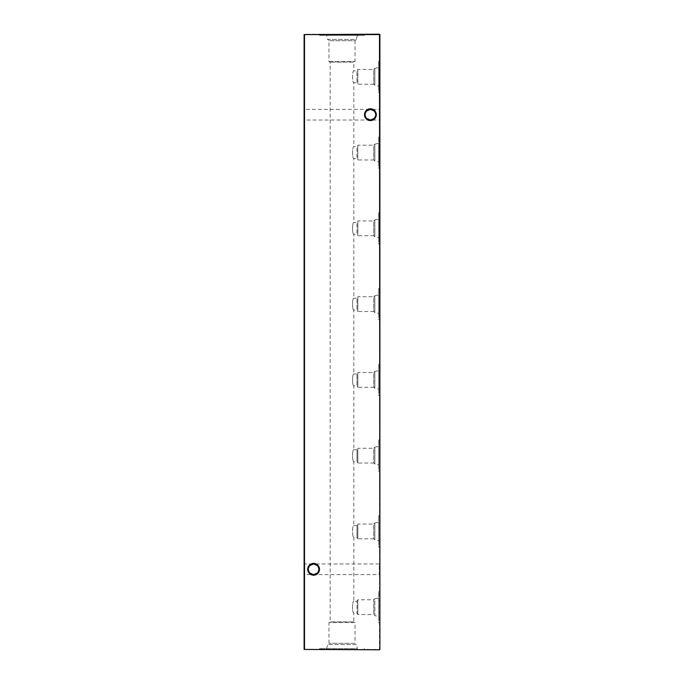 <?xml version="1.0" encoding="UTF-8"?>
<svg xmlns="http://www.w3.org/2000/svg" width="684" height="684" viewBox="0 0 684 684"><rect width="100%" height="100%" fill="white"/><g stroke="black" fill="none" stroke-linecap="round" stroke-linejoin="round"><path stroke-width="0.51" stroke-dasharray="3.42 2.56" d="M304.115 575.193L304.115 563.411L304.115 575.193L304.688 574.62L304.688 563.975L304.688 574.62L379.312 574.62L379.312 563.975L379.885 563.411L379.885 575.193L379.885 563.411M317.402 565.582L318.906 569.302C318.573 566.087 316.795 564.317 313.588 563.975C310.382 564.317 308.604 566.087 308.262 569.302C308.604 572.508 310.382 574.286 313.588 574.62A5.327 5.327 0 0 1 308.262 569.302A5.327 5.327 0 0 1 313.588 563.975L379.312 563.975L379.312 574.62L379.885 575.193M304.115 120.589L304.115 108.807L304.115 120.589L304.688 120.025L304.688 109.38L304.688 120.025L379.312 120.025L379.312 109.38L379.885 108.807L379.885 120.589L379.885 108.807M374.225 110.988L375.738 114.698C375.396 111.492 373.618 109.714 370.412 109.38C367.205 109.714 365.427 111.492 365.094 114.698C365.427 117.913 367.205 119.683 370.412 120.025A5.327 5.327 0 0 1 365.094 114.698A5.327 5.327 0 0 1 370.412 109.38L379.312 109.38L379.312 120.025L379.885 120.589M317.402 573.012L318.906 569.302A5.327 5.327 0 0 1 313.588 574.62C316.795 574.286 318.573 572.508 318.906 569.302A5.327 5.327 0 0 0 313.588 563.975L304.688 563.975L304.115 563.411M374.225 118.418L375.738 114.698A5.327 5.327 0 0 1 370.412 120.025C373.618 119.683 375.396 117.913 375.738 114.698A5.327 5.327 0 0 0 370.412 109.38L304.688 109.38L304.115 108.807M313.588 563.411A5.891 5.891 0 0 0 307.697 569.302A5.891 5.891 0 0 0 313.588 575.193A5.891 5.891 0 0 0 319.479 569.302A5.891 5.891 0 0 0 313.588 563.411M370.412 108.807A5.891 5.891 0 0 0 364.521 114.698A5.891 5.891 0 0 0 370.412 120.589A5.891 5.891 0 0 0 376.303 114.698A5.891 5.891 0 0 0 370.412 108.807M366.598 118.418L365.094 114.698L366.598 110.988M309.775 573.012L308.262 569.302L309.775 565.582M326.601 648.629L327.679 644.602L328.97 643.311L328.97 622.525L330.158 621.833L330.158 62.167L328.97 61.475L328.97 40.689L327.679 39.398L356.321 39.398L355.03 40.689L328.97 40.689L355.03 40.689L355.03 61.475L353.842 62.167L330.158 62.167L353.842 62.167L353.842 70.905C352.149 70.537 352.149 83.097 353.842 82.73C352.149 83.097 352.149 70.546 353.842 70.905L356.98 70.905L357.835 69.435L357.835 84.209L356.98 82.73L356.98 70.905L356.98 82.73L353.842 82.73L353.842 146.675C352.149 146.308 352.149 158.859 353.842 158.491C352.149 158.859 352.149 146.316 353.842 146.675L356.98 146.675L357.835 145.196L357.835 159.97L356.98 158.491L356.98 146.675L356.98 158.491L353.842 158.491L353.842 222.437C352.149 222.069 352.149 234.629 353.842 234.261C352.149 234.629 352.149 222.086 353.842 222.437L356.98 222.437L357.835 220.966L357.835 235.741L356.98 234.261L356.98 222.437L356.98 234.261L353.842 234.261L353.842 298.207C352.149 297.839 352.149 310.399 353.842 310.023C352.149 310.391 352.149 297.848 353.842 298.207L356.98 298.207L357.835 296.728L357.835 311.502L356.98 310.023L356.98 298.207L356.98 310.023L353.842 310.023L353.842 373.977C352.149 373.601 352.149 386.161 353.842 385.793C352.149 386.161 352.149 373.618 353.842 373.977L356.98 373.977L357.835 372.498L357.835 387.272L356.98 385.793L356.98 373.977L356.98 385.793L353.842 385.793L353.842 449.739C352.149 449.371 352.149 461.931 353.842 461.563C352.149 461.922 352.149 449.379 353.842 449.739L356.98 449.739L357.835 448.259L357.835 463.034L356.98 461.563L356.98 449.739L356.98 461.563L353.842 461.563L353.842 525.509C352.149 525.141 352.149 537.692 353.842 537.325C352.149 537.692 352.149 525.15 353.842 525.509L356.98 525.509L357.835 524.029L357.835 538.804L356.98 537.325L356.98 525.509L356.98 537.325L353.842 537.325L353.842 601.27L356.98 601.27L356.98 613.095L356.98 601.27L357.835 599.791L357.835 614.565L357.835 599.791L373.755 599.791L373.755 614.565L357.835 614.565L356.98 613.095L353.842 613.095C352.149 613.454 352.149 600.911 353.842 601.27C352.149 600.903 352.149 613.462 353.842 613.095L353.842 621.833L330.158 621.833L353.842 621.833L355.03 622.525L328.97 622.525L355.03 622.525L355.03 643.311L328.97 643.311L355.03 643.311L356.321 644.602L327.679 644.602L356.321 644.602L357.399 648.629L319.625 648.629L357.399 648.629M378.705 597.893L374.832 598.722L374.832 615.643L373.755 614.565L373.755 599.791L374.832 598.722L374.832 615.643L378.705 616.464L378.705 597.893L378.705 616.464M379.885 622.842L379.885 591.523L379.885 622.842L378.705 622.842L378.705 591.523L378.705 622.842M379.885 591.523L378.705 591.523M378.705 522.131L374.832 522.952L374.832 539.873L374.832 522.952L373.755 524.029L373.755 538.804L357.835 538.804L357.835 524.029L373.755 524.029L373.755 538.804L374.832 539.873L378.705 540.702L378.705 522.131L378.705 540.702M379.885 547.072L379.885 515.753L379.885 547.072L378.705 547.072L378.705 515.753L378.705 547.072M379.885 515.753L378.705 515.753M378.705 446.361L374.832 447.191L374.832 464.111L374.832 447.191L373.755 448.259L373.755 463.034L357.835 463.034L357.835 448.259L373.755 448.259L373.755 463.034L374.832 464.111L378.705 464.932L378.705 446.361L378.705 464.932M379.885 471.31L379.885 439.992L379.885 471.31L378.705 471.31L378.705 439.992L378.705 471.31M379.885 439.992L378.705 439.992M378.705 370.6L374.832 371.421L374.832 388.341L374.832 371.421L373.755 372.498L373.755 387.272L357.835 387.272L357.835 372.498L373.755 372.498L373.755 387.272L374.832 388.341L378.705 389.17L378.705 370.6L378.705 389.17M379.885 395.54L379.885 364.221L379.885 395.54L378.705 395.54L378.705 364.221L378.705 395.54M379.885 364.221L378.705 364.221M378.705 294.83L374.832 295.659L374.832 312.579L374.832 295.659L373.755 296.728L373.755 311.502L357.835 311.502L357.835 296.728L373.755 296.728L373.755 311.502L374.832 312.579L378.705 313.4L378.705 294.83L378.705 313.4M379.885 319.779L379.885 288.46L379.885 319.779L378.705 319.779L378.705 288.46L378.705 319.779M379.885 288.46L378.705 288.46M378.705 219.068L374.832 219.889L374.832 236.809L374.832 219.889L373.755 220.966L373.755 235.741L357.835 235.741L357.835 220.966L373.755 220.966L373.755 235.741L374.832 236.809L378.705 237.639L378.705 219.068L378.705 237.639M379.885 244.008L379.885 212.69L379.885 244.008L378.705 244.008L378.705 212.69L378.705 244.008M379.885 212.69L378.705 212.69M378.705 143.298L374.832 144.127L374.832 161.048L374.832 144.127L373.755 145.196L373.755 159.97L357.835 159.97L357.835 145.196L373.755 145.196L373.755 159.97L374.832 161.048L378.705 161.869L378.705 143.298L378.705 161.869M379.885 168.247L379.885 136.928L379.885 168.247L378.705 168.247L378.705 136.928L378.705 168.247M379.885 136.928L378.705 136.928M378.705 67.536L374.832 68.357L374.832 85.278L374.832 68.357L373.755 69.435L373.755 84.209L357.835 84.209L357.835 69.435L373.755 69.435L373.755 84.209L374.832 85.278L378.705 86.107L378.705 67.536L378.705 86.107M379.885 92.477L379.885 61.158L379.885 92.477L378.705 92.477L378.705 61.158L378.705 92.477M379.885 61.158L378.705 61.158M342 649.8L319.625 649.8L342 649.8M364.375 34.2L319.625 34.2L364.375 34.2L364.375 35.371L319.625 35.371L364.375 35.371M319.625 34.2L319.625 35.371M357.399 35.371L356.321 39.398L327.679 39.398L326.601 35.371L357.399 35.371L326.601 35.371M328.97 61.475L355.03 61.475L328.97 61.475M379.885 47.769L379.885 45.401M379.885 50.385L379.885 51.001M379.885 93.263L379.885 90.485L379.885 93.263M379.5 57.388L379.5 55.866L379.885 58.183L379.885 55.618L379.885 57.388M379.5 63.467L379.885 60.517L379.885 63.467M379.885 66.083L379.885 66.699M379.885 75.762L379.885 74.761M379.885 49.257L379.885 46.837M379.885 55.028L379.885 54.31M379.885 61.098L379.885 59.499M379.5 67.271L379.885 69.058L379.885 67.271M379.885 87.449L379.885 88.535L379.885 86.979L379.885 88.535L379.5 87.449M379.885 649.424L379.885 34.576L379.5 649.424L304.5 649.424L304.5 34.576L379.5 34.576L304.5 34.2L304.115 649.424L379.5 649.8M379.885 80.054L379.885 77.044L379.885 80.054M379.885 86.099L379.885 83.679M379.5 81.353L379.885 78.019L379.885 81.353M379.885 71.239L379.885 70.067M379.885 66.664L379.885 65.938M379.5 62.107L379.885 65.271L379.885 62.107M379.885 51.813L379.885 53.198M379.885 45.623L379.885 40.895L379.885 45.623M379.885 70.811L379.885 69.144L379.885 70.811M379.885 65.467L379.885 63.8L379.885 65.467M379.885 60.124L379.885 58.456L379.885 60.124M379.885 55.122L379.885 53.446L379.885 55.122M379.885 89.809L379.885 89.091M379.5 97.496L379.885 94.153L379.885 97.496M379.885 49.778L379.885 48.111L379.885 49.778M379.5 80.054L379.885 77.044L379.5 80.054M379.5 83.679L379.885 83.243M379.5 83.243L379.885 86.526M379.5 86.526L379.5 86.099M379.5 84.884L379.5 86.141L379.5 84.884M379.5 79.686L379.5 78.403L379.5 79.686M379.5 74.761L379.5 77.01L379.5 73.838L379.5 76.625L379.885 73.838L379.885 75.582M379.5 69.725L379.885 72.786M379.5 72.418L379.885 69.905M379.5 69.554L379.885 72.393M379.5 72.393L379.5 71.239M379.5 72.35L379.5 69.948L379.885 72.35M379.5 68.503L379.5 67.22L379.5 69.058L379.5 68.084L379.885 68.503M379.5 66.699L379.885 68.391L379.885 66.245L379.885 68.81M379.5 67.605L379.5 68.195L379.885 67.605M379.5 65.938L379.5 66.664M379.5 65.219L379.885 63.595L379.885 65.219M379.5 63.646L379.5 65.271L379.5 62.381L379.885 63.646M379.5 63.629L379.5 64.886L379.885 63.629M379.5 59.499L379.5 58.311L379.885 58.747M379.5 58.747L379.885 59.568M379.5 59.568L379.885 60.645M379.5 60.645L379.5 61.073M379.5 57.661L379.5 55.678L379.5 58.183L379.5 56.011L379.885 57.661M379.5 54.31L379.5 55.028M379.5 53.198L379.5 50.359L379.885 51.839M379.5 51.839L379.885 53.583M379.5 53.583L379.5 51.813M379.5 46.837L379.885 46.409M379.5 46.409L379.885 49.693M379.5 49.693L379.5 49.257M379.5 48.051L379.5 46.794L379.5 48.051M379.5 44.144L379.5 40.895L379.5 45.623L379.885 44.144M379.5 75.522L379.885 73.735M379.5 73.735L379.885 71.948M379.5 71.888L379.885 71.316M379.5 72.119L379.885 73.684M379.5 73.778L379.885 75.351M379.5 70.811L379.885 69.144L379.5 70.811M379.5 68.81L379.885 67.955M379.5 67.955L379.885 68.588M379.5 68.588L379.5 66.083M379.5 67.34L379.5 66.245L379.5 67.34M379.5 65.467L379.885 63.8L379.5 65.467M379.5 60.517L379.5 62.013L379.885 60.517M379.5 63.073L379.5 62.005L379.885 63.073M379.5 60.124L379.885 58.456L379.5 60.124M379.5 57.516L379.5 55.618L379.885 57.516M379.5 55.122L379.885 53.446L379.5 55.122M379.5 89.091L379.5 89.809M379.5 91.665L379.5 93.263L379.885 91.665M379.5 95.828L379.5 94.546L379.5 97.102L379.885 95.828M379.5 51.001L379.885 50.163M379.5 50.496L379.885 53.113M379.5 53.113L379.885 52.258M379.5 52.258L379.885 52.89M379.5 52.89L379.5 50.385M379.5 51.642L379.5 52.728L379.5 51.642M379.5 49.778L379.885 48.111L379.5 49.778M379.5 45.401L379.885 44.819M379.5 44.819L379.5 47.769M379.5 47.008L379.5 45.717L379.885 47.008M379.5 103.002L379.885 102.429M379.5 102.378L379.885 100.582M379.5 100.582L379.885 98.795M379.5 98.735L379.885 98.163M379.5 98.966L379.885 100.531M379.5 100.625L379.885 102.198M319.625 649.8L319.625 648.629M364.375 649.8L364.375 648.629"/><path stroke-width="1.03" d="M366.598 110.988L370.412 109.38A5.327 5.327 0 0 0 365.094 114.698A5.327 5.327 0 0 0 370.412 120.025L366.598 118.418M370.412 120.589A5.891 5.891 0 0 1 364.521 114.698A5.891 5.891 0 0 1 370.412 108.807A5.891 5.891 0 0 1 376.303 114.698A5.891 5.891 0 0 1 370.412 120.589M309.775 565.582L313.588 563.975A5.327 5.327 0 0 0 308.262 569.302A5.327 5.327 0 0 0 313.588 574.62L309.775 573.012M313.588 575.193A5.891 5.891 0 0 1 307.697 569.302A5.891 5.891 0 0 1 313.588 563.411A5.891 5.891 0 0 1 319.479 569.302A5.891 5.891 0 0 1 313.588 575.193M374.225 118.418L370.412 120.025A5.327 5.327 0 0 0 375.738 114.698A5.327 5.327 0 0 0 370.412 109.38L374.225 110.988M317.402 573.012L313.588 574.62A5.327 5.327 0 0 0 318.906 569.302A5.327 5.327 0 0 0 313.588 563.975L317.402 565.582M379.885 34.576L379.885 649.424L379.5 34.576L304.5 34.576L304.5 649.424L379.5 649.8L304.115 649.424L304.115 34.576L379.5 34.2"/></g></svg>
